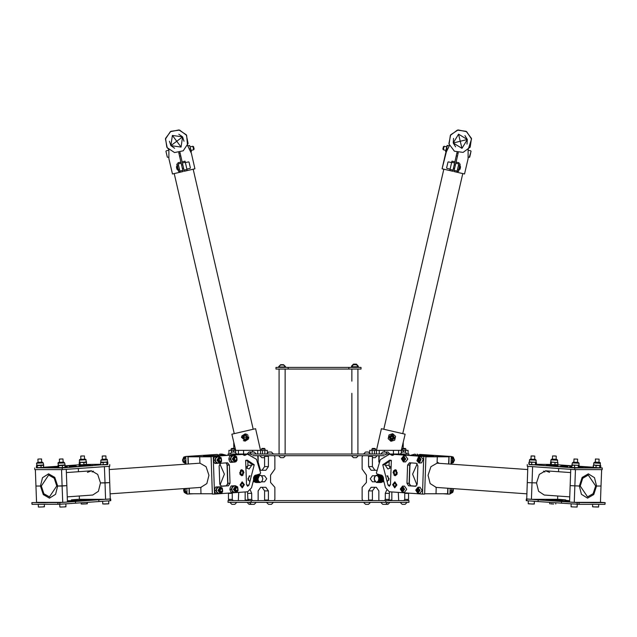 <?xml version="1.0" encoding="UTF-8"?>
<svg xmlns="http://www.w3.org/2000/svg" width="637" height="637" viewBox="0 0 637 637"><rect width="100%" height="100%" fill="white"/><g stroke="black" fill="none" stroke-linecap="round" stroke-linejoin="round"><path stroke-width="0.96" d="M228.078 455.296L228.078 454.014L408.922 454.014L408.922 455.296M251.137 454.914L251.137 454.014M252.666 455.718L384.334 455.718M385.863 454.914L385.863 454.014M378.848 456.323L378.848 462.048L379.278 455.718M376.276 470.281L371.124 470.281L368.552 466.634L368.552 456.323L368.122 455.718M362.119 456.928L362.119 469.063L362.119 456.928L362.971 455.718M366.41 475.13L366.41 482.416L366.41 475.13L362.119 469.063M376.276 487.273L378.848 490.912L376.276 487.273L371.124 487.273L368.552 490.912L368.552 500.013L368.122 500.626M402.425 452.015L404.853 452.015M387.678 454.014L385.672 452.015L382.757 452.015L387.686 452.015M365.837 452.015L368.266 452.015M383.004 452.015L385.433 452.015M268.734 452.015L271.163 452.015M249.314 452.015L252.785 452.015L250.532 452.015L251.567 452.015L249.322 454.014M251.567 452.015L253.996 452.015M232.147 452.015L234.575 452.015M258.152 456.323L258.152 462.048L257.722 455.718M248.709 500.626L247.849 499.408L247.586 491.74M246.885 468.195L247.849 465.36L247.849 460.766M262.014 470.281L264.586 466.634L264.586 456.323L265.016 455.718M265.016 500.626L264.586 500.013L264.586 490.912L262.014 487.273M262.03 481.198L262.866 478.777L262.062 476.404M257.722 500.626L258.152 500.013L258.152 490.912L260.724 487.273L265.876 487.273L268.448 490.912L268.448 500.013L268.878 500.626M250.373 490.148L251.711 493.341L251.711 499.408L252.57 500.626M247.849 465.36L251.711 465.36L249.139 468.999L245.906 467.773M260.724 470.281L265.876 470.281L268.448 466.634L264.586 466.634M268.878 455.718L268.448 456.323L268.448 466.634M274.029 500.626L274.881 499.408L274.881 487.273L270.59 482.416L270.59 475.13L274.881 469.063L274.881 456.928L274.029 455.718M253.04 481.811L254.673 481.811M261.449 481.811L264.586 481.811L266.728 478.777L264.586 475.743L261.504 475.743M249.847 481.803L247.849 478.777L249.999 475.743M403.85 500.626L404.71 499.408L404.734 492.823M398.698 500.626L398.268 492.369M408.58 493.094L408.572 499.408L407.712 500.626M391.835 491.915L391.835 500.013L391.405 500.626M384.43 500.626L385.289 499.408L385.289 493.341L386.627 490.148M391.094 467.773L387.861 468.999L385.289 465.36L389.151 465.36L390.115 468.195M366.41 482.416L362.119 487.273L362.119 499.408L362.971 500.626M379.278 500.626L378.848 500.013L378.848 490.912M375.607 481.811L372.414 481.811L370.272 478.777L372.414 475.743L375.456 475.743M387.001 475.743L389.151 478.777L387.153 481.803M382.463 481.811L383.96 481.811M389.414 491.74L389.151 499.408L388.291 500.626M389.151 460.766L389.151 465.36M371.984 455.718L372.414 456.323L372.414 466.634L374.986 470.281M374.986 487.273L372.414 490.912L372.414 500.013L371.984 500.626M376.3 475.425L374.938 476.404L374.134 478.777L374.938 481.142M229.288 500.626L228.428 499.408L228.42 493.094M245.595 500.626L245.165 500.013L245.165 491.915M238.302 500.626L238.732 492.369M232.266 492.823L232.29 499.408L233.15 500.626M274.881 469.063L274.881 456.928M270.59 482.416L270.59 475.13M260.724 487.273L258.152 490.912M404.853 504.329L402.425 504.329M387.686 504.329L383.004 504.329M368.266 504.329L365.837 504.329M385.433 504.329L384.215 504.329L385.672 504.329L387.678 502.322M271.163 504.329L268.734 504.329M253.996 504.329L249.314 504.329M249.322 502.322L251.328 504.329L250.532 504.329L251.567 504.329M234.575 504.329L232.147 504.329M283.298 457.716L280.877 457.716M356.123 457.716L353.702 457.716M285.121 369.054L285.121 454.014M279.054 369.054L279.054 454.014M351.879 454.014L351.879 393.324M360.98 369.054L276.02 369.054L276.02 367.35L360.98 367.35L360.98 369.054M353.702 364.141L356.123 364.141M356.37 364.141L358.265 366.148M351.56 366.148L353.455 364.141M280.877 364.675L283.298 364.675M285.543 366.681L283.545 364.675M278.656 366.681L280.63 364.675M283.489 364.985L281.387 364.985L283.489 364.985M280.63 364.985L283.545 364.985L285.543 366.984L278.632 366.984L280.63 364.985L281.387 364.985L280.686 364.985M280.145 366.984L284.03 366.984M356.29 364.786L353.535 364.786M356.37 364.786L358.368 366.785L351.457 366.785L353.455 364.786M393.427 471.03L394.032 475.234L395.211 475.743L397.002 474.382L396.397 470.178L395.211 469.676L393.427 471.03M396.286 473.713L395.211 474.525L394.502 474.223L394.136 471.698L395.211 470.886L395.927 471.189L396.286 473.713M243.573 471.03L241.789 469.676L240.603 470.178L239.998 474.382L241.789 475.743L242.968 475.234L243.573 471.03M242.864 471.698L242.498 474.223L241.789 474.525L240.714 473.713L241.073 471.189L241.789 470.886L242.864 471.698M233.779 442.293L231.908 434.179L255.556 428.717L260.557 450.375M235.658 450.375L233.779 442.229L233.779 448.432M241.487 437.508L248.772 437.508L241.487 437.508L241.566 436.751M228.922 454.014L228.922 450.375L267.277 450.375L267.277 452.421M243.35 440.685L245.134 441.146L248.446 439.02M248.693 438.256L248.701 436.767M248.088 435.382L247.578 434.808M246.957 434.354L245.134 433.869L241.837 435.963M179.554 156.176L180.741 155.898M253.192 429.266L193.162 169.227M174.235 173.598L234.273 433.638M246.009 439.028L246.885 437.508L246.009 435.987L244.258 435.987L243.382 437.508L244.258 439.028L246.041 438.965M248.47 437.508L245.134 434.171L241.797 437.508L245.134 440.844L248.47 437.508M244.64 435.987L244.226 436.05M168.877 149.695L168.916 158.629L168.877 149.695L166.806 147.115L165.572 138.38L170.875 131.326L179.61 130.083L186.665 135.386L187.501 145.395L191.387 153.445L187.732 145.881L189.627 145.443L191.418 151.877L190.71 152.044M168.916 158.629L172.46 174.005L180.152 172.229L177.97 162.769L180.924 162.085L178.734 152.609M187.246 170.589L186.975 169.41L184.013 170.095L184.292 171.273L194.93 168.821L191.387 153.445L194.93 168.821M186.975 169.41L185.064 161.129L184.555 161.249M184.013 170.095L179.921 152.339M177.97 162.769L180.924 162.085L182.835 170.366L183.106 171.544L180.152 172.229M182.954 161.615L185.064 161.129M176.815 164.601L176.847 165.047M179.929 171.257L178.655 171.552L178.217 169.673L176.919 164.035L178.193 163.741M177.357 165.915L178.623 165.62M178.217 169.673L179.491 169.378M178.113 170.238L178.145 170.676M178.655 171.552L176.919 164.035M189.699 165.039L189.364 163.566M183.607 168.319L182.421 168.59M177.811 169.657L176.99 166.106M181.609 165.047L182.787 164.768M177.691 169.681L176.967 169.227L176.417 166.862L176.871 166.138M191.156 151.001L191.076 150.396M190.383 148.692L189.221 148.962M191.418 151.877L189.627 145.443M166.982 155.651L166.297 152.697M190.359 146.829L192.836 146.255L193.656 149.806L191.172 150.38M180.056 152.944L178.878 153.214M192.836 146.255L193.568 146.709L194.11 149.074L193.656 149.806M174.649 148.23L170.891 145.602L181.083 147.099L182.58 136.907L184.021 141.255M178.822 134.28L182.58 136.907L172.388 135.41L170.891 145.602L169.45 141.247M165.421 139.057L167.181 147.704L174.538 152.569L183.185 150.81L188.058 143.452L186.299 134.805L178.933 129.932L170.286 131.692L165.421 139.057M264.49 457.716L262.062 457.716M265.096 449.037L264.49 448.432L262.062 448.432L261.457 449.037L265.096 449.037L265.096 450.375M234.75 449.037L234.145 448.432L231.717 448.432L231.112 449.037L234.75 449.037L234.75 450.375M376.443 450.375L381.444 428.717L405.092 434.179L403.221 442.293M403.221 448.432L403.221 442.229L401.342 450.375M398.571 454.014L398.571 450.375L379.222 450.375L379.222 454.014M398.571 450.375L408.078 450.375L408.078 454.014M369.723 452.421L369.723 450.375L379.222 450.375M456.259 155.898L457.446 156.176M383.808 429.266L443.838 169.227M462.765 173.598L402.727 433.638M390.999 441.266L394.685 440.135L395.553 436.377L392.734 433.749L389.048 434.88L388.18 438.638L390.999 441.266M394.956 438.224L392.583 434.418L388.777 436.791L391.158 440.597L394.956 438.224M393.642 437.914L391.46 439.283L390.091 437.101L392.281 435.732L393.642 437.914M390.417 437.173L392.201 436.05L393.324 437.842L391.532 438.965L390.417 437.173M393.085 437.508L391.866 436.297L390.656 437.508L391.866 438.718L393.085 437.508M468.091 156.312L468.123 149.695L468.084 158.629L468.091 157.076L469.533 157.299L470.018 155.651M458.266 152.609L456.076 162.085L459.03 162.769L456.848 172.229L464.54 174.005L468.084 158.629M454.898 161.814L452.708 171.273L449.754 170.589L450.025 169.41L451.936 161.129L454.898 161.814L457.079 152.339M449.754 170.589L442.07 168.821L445.613 153.445L449.499 145.395L448.942 143.452L450.701 134.805L458.067 129.932L466.714 131.692L471.579 139.057L468.123 149.695M453.894 171.544L456.848 172.229L453.894 171.544L456.076 162.085M445.836 151.94L446.29 152.044L442.07 168.821M445.868 151.94L446.617 148.692L447.779 148.962L449.268 145.881L447.078 145.371L445.582 151.877M458.807 163.741L460.081 164.035L458.783 169.673L458.345 171.552L457.071 171.257M458.783 169.673L457.509 169.378M459.643 165.915L458.377 165.62M459.994 165.453L460.153 165.047M458.696 171.09L458.855 170.676M460.081 164.035L458.345 171.552M446.959 166.52L447.636 163.566M453.393 168.319L454.579 168.59M459.189 169.657L460.033 169.227L460.583 166.862L460.129 166.138L459.309 169.681M455.391 165.047L454.213 164.768M446.617 148.692L447.373 145.443M446.935 146.279L446.744 146.852M470.703 152.697L469.692 157.068M446.641 146.829L444.164 146.255L443.432 146.709L442.89 149.074L443.344 149.806L444.164 146.255M443.344 149.806L445.828 150.38M456.944 152.944L458.122 153.214M455.63 146.868L453.194 142.991L462 148.325L467.335 139.519L466.969 144.089M464.899 135.633L467.335 139.519L458.529 134.184L453.194 142.991L453.552 138.42M470.194 147.115L471.428 138.38L466.125 131.326L457.39 130.083L450.335 135.386L449.101 144.129L454.404 151.184L463.139 152.418L470.194 147.115M374.938 457.716L372.51 457.716M375.543 449.037L374.938 448.432L372.51 448.432L371.904 449.037L375.543 449.037L375.543 450.375M405.888 449.037L405.283 448.432L402.855 448.432L402.25 449.037L405.888 449.037L405.888 450.375M600.46 502.306L604.617 502.601L600.46 502.306M565.656 499.846L557.598 499.273L565.656 499.846M526.703 498.938L538.185 499.846L538.13 501.542L526.273 500.682M526.791 500.626L526.329 500.658M538.185 499.846L577.154 502.601L605.15 502.665L604.975 504.385L579.017 504.385L538.13 501.542M571.915 506.765L571.078 506.805L571.915 506.909L571.078 506.805L571.182 503.883M577.241 504.305L577.146 507.02L576.206 506.909M593.365 506.765L592.537 506.805L593.373 506.909L592.537 506.805L592.617 504.576M593.477 506.917L597.665 506.909M534.26 503.971L533.75 503.907M529.036 503.724L530.955 503.978M531.632 504.002L532.588 504.026M532.596 504.026L533.384 504.034M534.387 501.271L534.284 503.986L529.036 503.875L528.224 503.771L528.328 500.849M534.443 456.012L531.505 455.909M532.15 455.909L532.938 455.933M550.894 503.732L552.892 503.994M550.647 503.883L551.467 503.931M553.664 504.018L552.327 503.971M554.835 459.229L552.47 459.205L552.59 455.933L556.228 456.06L554.294 455.925M554.859 455.949L555.647 455.988M572.368 465.01L571.867 465.352L572.329 462.94L573.228 462.892M573.228 464.986L572.544 464.994M578.898 467.845L579.097 465.368L579.28 466.292L593.246 467.279L593.318 465.352L594.687 465.153L593.827 465.01M572.257 465.034L579.097 465.368L573.236 465.153L571.843 465.766M594.695 464.986L594.01 464.994M529.164 464.437L574.821 467.924L602.284 467.924L593.628 467.646L593.318 465.352M600.763 465.543L600.691 467.558L600.763 465.543M550.527 464.461L550.718 462.064L557.853 462.589L550.854 462L550.925 459.906L557.598 460.145L556.786 459.333L552.271 459.142M557.901 462.51L557.829 464.524M530.916 461.952L530.279 461.952M529.124 462.191L535.956 462.263L529.395 462L529.474 459.906L536.147 460.145L536.012 462.215M536.442 462.534L536.418 464.301M528.965 462.255L528.893 464.262M579.359 486.031L581.422 494.32L587.545 498.11L593.732 494.527L596.527 485.943L594.472 477.654L588.341 473.864L582.154 477.447L579.359 486.031M580.219 486.031L582.736 478.299L588.301 475.075L595.675 485.951L593.158 493.675L587.585 496.9L580.219 486.031M551.22 464.477L536.378 464.301M571.851 465.766L557.598 464.755M567.798 466.451L560.552 466.093L567.798 466.451M557.94 465.758L546.554 465.185L557.94 465.758M579.248 466.953L583.046 467.295L579.232 467.375M571.803 467.072L569.701 466.825L571.819 466.73M567.36 467.056L541.108 465.36L567.352 467.152M571.843 465.918L561.707 465.36L571.835 466.101M579.264 466.626L588.492 467.128L579.272 466.443M574.821 467.924L574.765 469.62L602.228 469.62L602.284 467.924M574.765 469.62L527.253 466.26L527.309 464.556M569.749 496.868L544.229 495.06L538.552 491.27L536.505 482.95L527.285 482.623L536.505 482.95L539.324 474.382L545.519 470.831L549.588 472.32M544.874 471.985L543.552 471.149M527.858 466.3L526.703 498.986L531.417 499.32L532.58 466.634M558.569 471.738L558.689 468.482M579.367 485.991L570.147 485.657L579.367 485.991L582.178 477.416L588.373 473.864L594.48 477.67L596.527 485.991L593.708 494.559L587.521 498.11L581.406 494.304L579.367 485.991M575.434 469.636L574.279 502.354L600.452 502.354L601.033 485.991L596.527 485.991L601.033 485.991L601.615 469.668M570.72 469.334L569.566 502.02L574.279 502.354M605.15 502.665L604.617 502.601M551.148 499.878L557.686 500.188L551.148 499.878M553.712 500.762L557.678 500.73L553.712 500.762M552.661 500.348L545.989 500.045L552.661 500.22M594.902 502.354L599.218 502.681L593.151 502.76L579.829 502.354M569.597 501.024L564.86 501.319L556.3 500.411L563.594 500.045L569.605 500.738M561.444 503.19L561.508 501.494M565.401 500.483L565.393 500.985M561.746 500.849L561.762 500.356M557.709 496.016L557.598 499.32L531.417 499.32M598.692 504.56L598.605 507.02L593.373 506.909M595.945 459.03L599.083 459.094L598.971 462.366L595.332 462.239L595.444 458.966L595.945 459.03M577.146 507.02L571.915 506.909M574.494 459.03L577.632 459.094L577.512 462.366L573.873 462.239L573.993 458.966L574.494 459.03M531.616 455.988L534.769 456.06L534.65 459.333L531.011 459.205L531.131 455.933L531.616 455.988M598.438 462.303L598.971 462.366M596.041 465.543L600.556 465.376L594.687 465.153L596.041 465.543L595.969 467.558L593.246 467.367M599.759 465.639L599.688 467.654M600.357 467.845L595.969 467.558M593.716 465.034L593.788 462.94L594.695 462.892M576.979 462.303L577.512 462.366M578.308 465.639L578.245 467.654L573.149 467.757L571.795 467.367L571.867 465.352M574.59 465.543L574.526 467.558L578.245 467.654M574.526 467.558L571.795 467.367M534.125 459.269L534.65 459.333M536.243 462.343L536.37 464.524L533.503 464.867L529.315 464.612L529.005 462.319M535.446 462.605L535.375 464.62M535.98 464.843L528.933 464.333M531.72 462.51L531.648 464.524M557.853 462.589L557.781 464.596L553.099 464.803L550.726 464.588L550.503 462.247M555.018 462.581L554.946 464.588L557.781 464.596M554.946 464.588L550.726 464.588M551.339 462.406L551.276 464.421M414.583 455.694L421.877 455.694L421.861 456.211L421.877 455.694L417.163 455.359L428.749 455.359L433.463 455.694L433.439 456.458M409.87 455.359L433.463 455.694M417.028 485.044L412.641 474.183L417.219 463.76M409.272 484.446L409.997 463.919M416.781 455.359L415.045 454.109L410.252 455.359M448.854 463.975L449.117 456.498L419.759 454.42L418.294 455.359M443.296 493.763L447.787 494.081L447.994 488.245M450.136 488.396L449.937 494.081L447.787 494.081M450.996 464.126L451.267 456.498L449.117 456.498M451.267 456.498L419.759 454.42M417.187 454.109L418.613 455.248M447.779 488.229L447.588 493.763L436.003 493.763L436.226 487.416L436.003 493.763L424.624 493.763M436.226 487.401L430.118 483.594L428.072 475.274L430.891 466.706L437.086 463.155L437.308 456.793L437.086 463.155L527.747 469.557M425.938 456.793L448.894 456.793L448.639 463.959M425.301 456.458L448.894 456.793M437.125 461.968L438.941 463.266M383.363 479.502L385.496 487.751L389.311 491.732L422.474 494.081L423.804 456.498L394.438 454.42L392.217 455.471L389.709 454.109L380.273 459.651L376.403 473.004L376.961 473.96L380.902 475.051M397.353 472.861L395.211 475.743L393.069 472.558L395.322 469.676L397.353 472.861M396.931 484.98L394.677 487.862L392.639 484.677L394.892 481.795L396.931 484.98L394.892 481.795L392.639 484.677L394.677 487.862L396.931 484.98M408.588 485.808L415.531 486.294L417.243 483.985L417.888 465.806L416.256 463.258L409.4 462.773L407.6 465.074L406.955 483.26L408.588 485.808L410.73 485.808L409.105 483.26L409.742 465.074L410.945 462.884M390.497 484.526L389.398 486.238L387.997 485.06L382.765 464.803L389.709 460.177L391.349 460.392L390.497 484.526M423.804 456.498L425.946 456.498L424.616 494.081L422.474 494.081M425.946 456.498L394.438 454.42M391.874 454.109L389.725 454.109L391.874 454.109L393.292 455.248M416.041 486.182L410.73 485.808M390.776 460.272L385.289 464.19M387.79 475.95L388.888 480.218M382.765 464.803L384.907 464.803M393.499 484.741L394.781 483.005L396.071 484.916L394.781 486.652L393.499 484.741M419.918 487.233L422.172 490.41L419.918 493.293M417.991 487.233L415.738 490.108L417.776 493.293L420.022 490.41L417.991 487.233M417.944 488.444L419.17 490.355L417.88 492.082L416.598 490.172L417.944 488.444L416.972 489.272L416.909 491.095L417.968 492.082M418.859 491.453L417.999 492.075L416.909 491.095L418.469 491.732M417.768 491.095L417.832 489.272L416.972 489.272L416.909 491.095M416.972 489.272L418.087 488.468M418.501 488.794L417.832 489.272M418.167 488.483L418.915 489.168M404.495 486.142L406.74 489.32L404.495 492.202M402.56 486.142L400.307 489.017L402.345 492.202L404.599 489.32L402.56 486.142M402.52 487.353L403.739 489.264L402.385 490.992L401.167 489.081L402.52 487.353M402.536 487.353L401.541 488.181L401.477 489.996L402.536 490.984L401.477 489.996L403.038 490.641M403.428 490.363L402.568 490.984M402.337 489.996L402.401 488.181L401.541 488.181L401.477 489.996M401.541 488.181L402.656 487.369M403.07 487.695L402.401 488.181M402.735 487.393L403.484 488.077M418.955 456.92L421.097 456.92L423.175 459.189L421.646 462.892L418.955 462.988L419.496 462.892L421.033 459.189L418.955 456.92L418.413 457.024L416.877 460.726L418.955 462.988M418.628 458.194L420.197 459.492L418.955 461.777L417.713 460.416L418.628 458.194M419.042 458.138L417.888 459.476L418.214 461.236L419.042 461.769M420.078 460.838L419.568 461.554M419.361 461.682L418.214 461.236L419.64 461.459M419.066 461.236L418.74 459.476L417.888 459.476L418.214 461.236M417.888 459.476L418.804 458.194L419.799 458.584M419.472 458.457L418.74 459.476M405.562 455.829L407.815 459.014L405.562 461.897M403.635 455.829L401.382 458.712L403.42 461.897L405.665 459.014L403.635 455.829M403.587 457.048L404.813 458.959L403.524 460.686L402.242 458.775L403.587 457.048M403.611 457.048L402.616 457.876L402.552 459.691L403.611 460.678L402.552 459.691L404.113 460.336M404.503 460.057L403.643 460.678M403.412 459.691L403.476 457.876L402.616 457.876L402.552 459.691M402.616 457.876L403.731 457.063M404.145 457.39L403.476 457.876M403.81 457.087L404.559 457.772M451.259 456.681L452.923 460.145L451.02 463.386M452.923 460.145L451.498 460.145L451.155 459.54M451.115 460.726L451.498 460.145M451.681 456.721L451.259 456.721M451.338 488.483L451.848 490.458L449.945 493.691M451.848 490.458L450.423 490.458L450.088 489.845M450.041 491.031L450.423 490.458M32.383 502.601L59.846 502.601L110.297 498.938M71.344 499.846L79.402 499.273L71.344 499.846M110.687 498.978L110.742 500.674L110.209 500.738L59.91 504.297L32.025 504.385L31.85 502.665M44.383 504.576L44.463 506.805L43.515 506.765M38.308 504.56L38.395 507.02L43.523 506.917L39.231 507.068M65.818 503.883L65.922 506.805L64.974 506.765M59.759 504.305L59.854 507.02L64.982 506.917L60.611 507.068M59.87 459.03L62.514 458.943M62.609 458.943L59.368 459.094L63.007 458.966L63.127 462.239L60.021 462.303M82.492 504.026L84.92 503.963M85.119 503.955L86.067 503.907M87.277 502.633L87.325 503.771L86.417 503.883M87.213 503.748L86.345 503.724M86.353 503.883L81.799 504.026M82.356 455.941L81.313 455.996M81.353 455.988L81.95 455.957M80.891 459.333L80.772 456.06L84.41 455.933L84.53 459.205L81.425 459.269M106.355 503.963L108.425 503.835M108.577 503.819L102.74 503.971M102.772 503.963L102.613 501.271M104.03 504.026L104.986 504.01M105.36 504.002L105.933 503.978M105.288 455.901L102.35 456.036M102.692 456.004L103.473 455.957M36.986 465.201L36.54 463.179L43.212 462.94L42.345 462.183L38.005 462.303L36.54 463.179L38.029 462.303M43.189 465.01L42.225 464.986M42.217 464.986L41.763 464.986M43.284 465.026L36.731 465.297L37.249 465.639L37.32 467.654L36.827 467.9L36.309 467.558L36.612 465.273M37.249 465.639L43.682 465.352L43.212 462.94L42.233 462.892M58.445 465.201L57.999 463.179L64.671 462.94L63.804 462.183L58.7 462.382M64.64 465.01L63.222 464.986M64.735 465.026L58.19 465.297L58.7 465.639L58.771 467.654L58.278 467.9L57.768 467.558L58.071 465.273M58.7 465.639L65.141 465.352L64.671 462.94M101.872 462.12L101.084 462.191M102.446 462.08L101.904 462.12M106.721 461.952L106.084 461.952M79.553 462.207L79.402 460.145L86.051 459.763M80.445 462.12L79.848 462.167M85.868 461.96L85.071 461.952M86.465 462.231L79.306 462.335L83.821 462.51L83.893 464.524L82.038 464.867L79.171 464.524L79.306 462.335M221.979 454.109L226.748 455.359L219.813 454.109L221.979 454.109M258.152 462.048L260.461 470.257M184.786 488.547L183.934 490.355L185.606 491.995M184.531 458.218L182.899 459.492L183.814 461.714L184.531 461.69M185.494 463.29L185.98 463.386M185.558 463.386L185.98 463.346M187.047 493.651L186.633 493.691L187.055 493.691M40.473 486.031L43.308 494.591L49.511 498.11L55.602 494.296L57.633 485.943L54.798 477.384L48.595 473.864L42.512 477.678L40.473 486.031M41.333 486.031L48.643 475.075L54.225 478.244L56.773 485.951L49.471 496.9L43.889 493.731L41.333 486.031M36.556 467.789L62.179 467.924L106.96 464.397M79.418 464.755L65.157 465.766M57.72 466.292L43.754 467.279M100.582 464.301L86.321 464.461M69.202 466.451L76.448 466.093L69.202 466.451M79.06 465.758L90.446 465.185L79.06 465.758M57.76 467.375L53.954 467.295L57.744 466.953M65.189 466.73L67.299 466.825L65.197 467.072M57.728 466.443L48.508 467.128L57.736 466.626M65.165 466.101L75.293 465.36L65.157 465.918M92.787 465.424L69.107 467.128L92.795 465.607M34.717 467.924L34.772 469.62L62.235 469.62L62.179 467.924M62.235 469.62L109.747 466.26L109.691 464.556M93.448 471.149L92.126 471.985M87.412 472.32L91.481 470.831L97.676 474.382L100.495 482.95L98.448 491.27L92.771 495.06L67.251 496.868M79.291 496.016L79.402 499.32L105.583 499.32L105.001 482.95L109.715 482.623L100.495 482.95L105.001 482.95L104.42 466.634M105.583 499.32L110.297 498.986L109.142 466.3M78.311 468.482L78.431 471.738M40.473 485.991L35.967 485.991L40.473 485.991L42.52 477.67L48.627 473.864L54.822 477.416L57.633 485.991L55.594 494.304L49.479 498.11L43.292 494.559L40.473 485.991M35.385 469.668L36.548 502.354L62.721 502.354L62.139 485.991L66.853 485.657L57.633 485.991L62.139 485.991L61.566 469.636M62.721 502.354L67.434 502.02L66.28 469.334M85.86 500.578L79.322 500.73L85.868 500.666M79.848 500.212L86.385 499.814L79.848 500.125M75.246 500.993L71.607 501.287L75.246 500.993M71.591 500.348L75.23 500.045L71.591 500.172M57.171 502.354L43.849 502.76L37.782 502.681L42.098 502.354M67.395 500.738L91.011 500.045L67.403 501.024M75.492 501.494L75.556 503.19M98.87 501.542L98.815 499.846M65.922 506.805L64.982 506.917M44.463 506.805L43.523 506.917M38.475 459.03L41.556 458.966L41.668 462.239L38.562 462.303M108.752 503.756L108.672 500.849M102.35 459.333L102.231 456.06L105.869 455.933L105.989 459.205L102.43 459.309M62.593 462.215L63.127 462.239M62.418 465.543L62.49 467.558L58.771 467.654M65.141 465.352L64.831 467.646L58.102 467.845M65.213 467.367L62.49 467.558M41.134 462.215L41.668 462.239M40.975 465.543L41.047 467.558L37.32 467.654M43.682 465.352L43.372 467.646L36.643 467.845M43.754 467.367L41.047 467.558M83.996 459.181L84.53 459.205M80.095 462.605L80.166 464.62M83.821 462.51L86.544 462.319L86.234 464.612L79.506 464.811M86.544 462.319L85.716 459.285L80.246 459.381M86.616 464.333L83.893 464.524M100.519 462.581L107.836 462.12L100.941 462.231L100.59 464.588L101.904 464.891L100.59 464.588M106.96 464.437L101.904 464.891L107.542 464.644L106.96 464.437L106.889 462.422M103.13 462.589L103.202 464.596M107.836 462.12L107.788 464.548M219.781 463.76L224.359 474.183L219.972 485.044M203.561 456.458L203.537 455.694L215.123 455.694L215.139 456.211L215.123 455.694L227.13 455.359M227.003 463.919L227.727 484.446M203.537 455.694L222.417 455.694M245.126 454.109L247.291 454.109L245.126 454.109L243.708 455.248M211.054 456.498L242.562 454.42L211.054 456.498L212.384 494.081L214.526 494.081L213.196 456.498M226.055 462.884L227.258 465.074L227.895 483.26L226.27 485.808L220.959 486.182M251.711 464.19L246.224 460.272M248.112 480.218L249.21 475.95M214.526 494.081L247.689 491.732L251.504 487.751L253.582 479.709M256.225 475.011L260.039 473.96L260.597 473.004L256.464 459.293L247.275 454.109L244.783 455.471L242.562 454.42M253.717 479.191L253.566 477.662L254.306 476.014L258.168 476.014L258.144 476.659L254.282 476.659M243.931 472.558L241.789 475.743L239.647 472.861L241.678 469.676L243.931 472.558M244.361 484.677L242.323 487.862L240.069 484.98L242.108 481.795L244.361 484.677L242.108 481.795L240.069 484.98L242.219 487.862L244.361 484.677M221.557 486.294L219.757 483.985L219.112 465.806L220.744 463.258L227.6 462.773L229.4 465.074L230.045 483.26L228.412 485.808L221.389 486.294M252.093 464.803L254.235 464.803L247.291 460.177L245.651 460.392L246.503 484.526L247.602 486.238L249.003 485.06L246.861 485.06M254.235 464.803L249.003 485.06M212.376 493.763L200.997 493.763L200.774 487.416L200.997 493.763L189.412 493.763L189.221 488.229M109.253 469.557L199.914 463.155L199.692 456.793L199.914 463.155L206.109 466.706L208.928 475.274L206.882 483.594L200.774 487.401M188.361 463.959L188.106 456.793L211.699 456.458M188.106 456.793L211.062 456.793M218.387 455.248L219.813 454.109M185.733 456.498L217.241 454.42L185.733 456.498L186.004 464.126M193.704 493.763L187.063 494.081L186.864 488.396M189.213 494.081L189.006 488.245M188.146 463.975L187.883 456.498M221.955 454.109L220.219 455.359M218.706 455.359L217.241 454.42M243.501 484.741L242.219 486.652L240.929 484.916L242.219 483.005L243.501 484.741M187.039 493.261L185.216 490.41L185.622 488.483M221.198 488.444L219.98 490.355L221.326 492.082L222.552 490.172L221.198 488.444M236.63 487.353L235.403 489.264L236.757 490.992L237.975 489.081L236.63 487.353M185.964 462.956L184.212 459.189L185.757 457.016M220.521 458.194L218.945 459.492L220.187 461.777L221.437 460.416L220.521 458.194M235.555 457.048L234.336 458.959L235.618 460.686L236.908 458.775L235.555 457.048M219.829 461.777L218.475 460.049L220.187 458.138M217.862 463.29L215.76 461.769L215.386 460.121L215.64 458.433L217.743 456.618L219.224 456.618L216.867 460.121L219.343 463.29M216.054 456.721L214.812 460.145L216.293 463.386L214.868 463.386L213.921 461.769L213.387 460.145L213.801 458.433L214.629 456.721L218.778 456.53L214.629 456.721M214.812 460.145L213.387 460.145M216.293 463.386L217.806 463.29M235.252 460.678L233.906 458.959L235.618 457.04M233.293 462.199L231.191 460.678L230.817 459.03L231.072 457.342L233.054 455.527L234.655 455.527L232.298 459.03L234.774 462.199M231.486 455.63L230.244 459.054L231.717 462.295L230.299 462.295L229.344 460.678L228.818 459.054L229.224 457.342L230.061 455.63L234.209 455.431L230.061 455.63M230.244 459.054L228.818 459.054M231.717 462.295L233.23 462.199M220.896 492.082L219.55 490.355L221.262 488.444M218.937 493.595L216.835 492.075L216.461 490.426L216.715 488.738L218.817 486.923L220.298 486.923L217.942 490.426L220.418 493.595M217.129 487.026L215.887 490.458L217.36 493.691L215.943 493.691L214.988 492.075L214.462 490.458L214.868 488.738L215.704 487.026L219.853 486.835L215.704 487.026M215.887 490.458L214.462 490.458M217.36 493.691L218.873 493.603M236.327 490.992L234.981 489.264L236.693 487.353M234.368 492.505L232.266 490.984L231.892 489.335L232.147 487.647L234.249 485.832L235.73 485.832L233.373 489.335L235.849 492.505M232.561 485.935L231.311 489.359L232.792 492.6L231.366 492.6L230.419 490.984L229.893 489.359L230.299 487.647L231.135 485.935L235.276 485.736L231.135 485.935M231.311 489.359L229.893 489.359M232.792 492.6L234.305 492.505M381.324 482.289L377.311 482.52L376.849 482.098L378.458 480.831L378.888 477.965L377.558 475.72L375.75 475.664M382.001 481.819L381.85 482.289L377.988 482.289L378.593 481.819L377.988 481.468M382.495 481.779L378.593 481.819L378.665 481.174L382.964 481.134L382.495 481.779L378.02 481.445M378.052 476.142L382.526 475.807L383.538 478.371L382.964 481.134M377.518 475.704L381.929 475.313L382.081 475.807M377.653 475.521L377.438 475.059L376.929 475.473L377.399 475.051L381.42 475.313M380.608 475.035L376.348 475.457M375.814 475.552L376.491 475.266M376.308 475.465L376.993 475.353M377.287 475.146L376.961 475.441M377.399 475.051L381.3 475.059M377.247 475.568L378.067 475.313L377.558 475.72M377.813 475.911L378.107 475.337L381.969 475.337M378.298 476.452L378.697 475.847L378.243 475.911M378.083 476.173L382.558 475.847M383.012 476.508L378.72 476.452L382.582 476.452M378.482 476.763L379.15 476.508L378.505 476.81M378.665 477.153L379.174 476.556L383.036 476.556M378.784 477.527L382.956 477.153M383.355 477.368L379.509 477.424L383.37 477.424M378.888 477.965L379.509 477.424L378.8 477.575M383.53 478.315L379.668 478.315L383.179 477.965M378.943 478.371L379.676 478.371L378.943 478.419M378.959 478.833L383.538 478.371M378.935 479.239L383.251 478.833M383.522 479.303L379.66 479.303L383.522 479.358M378.864 479.693L379.66 479.358L378.927 479.295M383.339 480.242L379.477 480.242L379.294 479.693L383.156 479.693M378.768 480.083L379.477 480.242L378.76 480.131M378.625 480.489L383.323 480.298M378.458 480.831L382.917 480.489M382.988 481.094L378.434 480.871M378.243 481.174L382.534 481.174M377.741 481.691L378.171 481.691M377.486 481.867L381.889 482.265M377.168 482.01L377.988 482.289L377.446 481.891M377.964 482.273L377.287 482.01M381.213 482.512L377.351 482.512L377.574 482.066M376.889 482.09L377.311 482.52M376.268 482.082L376.658 482.504L376.236 482.074L376.849 482.098M376.547 482.113L377.192 482.408M377.295 482.504L376.913 482.209M375.679 481.851L376.204 482.098M374.954 476.38L374.253 479.183L375.639 481.827M253.454 478.682L258.041 478.698L257.38 479.605L258.096 479.51L257.619 480.529L258.311 480.33L258.017 481.325L258.909 481.357L258.55 481.954L259.171 481.628L254.728 481.986L254.617 481.373M259.004 481.843L259.179 482.368L259.737 481.978L259.219 482.384L255.198 481.986M260.31 482.201L255.915 482.384M256.114 475.106L259.792 475.377M255.357 475.449L259.386 475.106L258.733 475.449L259.307 475.823L258.041 478.698M254.744 476.014L254.872 475.449L258.733 475.449L258.168 476.014L258.797 476.325M258.694 481.078L254.187 481.373L253.757 480.529L253.765 479.104L257.627 479.104L257.316 478.626L258.041 478.642M259.171 481.628L254.689 481.954M254.155 481.325L258.503 481.357M253.773 480.577L257.635 480.577L254.195 480.72M258.327 480.378L253.757 480.529M258.104 479.565L253.9 479.956M253.526 479.661L257.388 479.661L253.518 479.605M258.057 479.104L258.096 479.51M258.073 478.236L253.454 478.626M258.136 477.838L253.781 478.236M253.558 477.718L257.436 477.662L253.566 477.662M258.248 477.4L257.436 477.662L258.144 477.782M253.837 476.818L257.698 476.818L257.826 477.4L253.956 477.4M258.383 477.041L257.698 476.818L258.407 476.994M258.574 476.659L253.86 476.771M258.773 476.357L254.274 476.054M259.028 476.062L258.598 476.062M254.832 475.473L259.275 475.847M259.386 475.106L259.88 475.521L259.307 475.823M259.57 475.656L259.14 475.656M259.848 475.528L255.485 475.122M260.461 475.441L260.039 475.011L260.461 475.441L259.88 475.521M261.066 475.576L260.493 475.441M261.098 475.56L261.664 475.95L261.098 475.584M261.632 475.927L261.194 475.632M262.747 478.451L261.664 475.95M261.019 482.01L262.006 481.23M261.536 481.707L260.891 482.105M260.923 482.034L261.496 481.731M260.955 482.018L260 482.448M260.326 482.113L259.912 482.535M259.625 482.137L259.864 482.535L256.002 482.535M259.737 481.978L260.31 482.113M260.023 482.066L259.617 482.066M259.219 482.384L255.318 482.368M259.219 481.819L258.749 481.922M262.07 476.404L262.747 478.443M374.914 476.436L374.564 477.081M374.548 477.129L374.325 477.893M374.238 478.753L374.317 477.933M374.238 478.801L374.309 479.573M374.325 479.661L374.468 480.226M374.564 480.465L374.914 481.118M251.137 500.626L251.137 502.322L228.078 502.322L228.078 500.626L408.922 500.626L408.922 502.322L385.863 502.322L385.863 500.626M251.137 502.322L385.863 502.322M251.711 499.408L247.849 499.408M247.849 493.341L251.711 493.341M264.586 456.323L268.448 456.323M268.448 500.013L264.586 500.013M264.586 490.912L268.448 490.912M408.572 499.408L404.71 499.408M404.71 493.341L408.572 493.341M391.134 466.634L389.311 466.634M391.835 500.013L389.032 500.013M389.151 499.408L385.289 499.408M385.289 493.341L389.151 493.341M372.414 466.634L368.552 466.634M368.552 456.323L372.414 456.323M372.414 500.013L368.552 500.013M368.552 490.912L372.414 490.912M232.29 499.408L228.428 499.408M228.428 493.341L232.29 493.341M247.689 466.634L245.866 466.634M247.968 500.013L245.165 500.013M288.155 369.054L288.155 367.35M348.845 367.35L348.845 369.054M353.089 367.35L353.089 366.904L356.855 366.785M252.65 450.375L252.65 452.015M243.557 454.014L243.557 450.375M264.849 450.375L264.849 454.014M262.548 454.014L262.548 450.375M260.493 450.375L260.493 454.014M257.778 454.014L257.778 450.375M231.35 452.087L231.35 450.375M233.66 450.375L233.66 452.015M235.706 452.222L235.706 450.375M238.429 450.375L238.429 454.014M242.156 437.508L245.134 440.478L248.104 437.508L245.134 434.538L242.156 437.508M182.381 162.992L185.335 162.316M178.241 163.956L181.195 163.271M182.835 170.366L179.881 171.05M189.03 162.148L190.367 167.937M167.308 157.068L165.97 151.28M181.083 147.099L176.736 141.255L182.58 136.907M170.891 145.602L176.736 141.255L172.388 135.41M393.443 450.375L393.443 454.014M384.35 452.015L384.35 450.375M376.507 454.014L376.507 450.375M374.452 450.375L374.452 454.014M372.151 454.014L372.151 450.375M401.294 450.375L401.294 452.222M403.34 452.015L403.34 450.375M405.65 450.375L405.65 452.087M451.665 162.316L454.619 162.992M452.987 170.095L450.025 169.41M457.119 171.05L454.165 170.366M455.805 163.271L458.759 163.956M446.633 167.937L447.97 162.148M471.03 151.28L469.254 157.347M462 148.325L460.264 141.255L467.335 139.519M453.194 142.991L460.264 141.255L458.529 134.184M573.993 458.966L573.873 462.303L578.189 462.366L579.001 463.179L577.942 462.335M599.178 462.319L594.847 462.175M594.624 462.191L593.788 462.94L599.481 463.226L600.46 463.179L599.664 462.366M530.374 459.205L535.295 459.325M535.422 460.049L535.988 460.105M604.975 504.385L605.031 502.681M526.791 500.738L526.847 499.042M577.154 502.601L577.09 504.297M579.017 504.385L579.081 502.681M592.06 502.76L592.076 502.354M565.369 501.303L565.409 500.172M573.173 462.191L572.329 462.94L579.001 463.179L578.929 465.273M536.147 460.145L535.12 459.309M407.6 465.074L409.742 465.074M409.105 483.26L406.955 483.26M390.139 485.06L387.997 485.06M451.259 456.618L452.007 456.625L454.245 460.121L451.776 463.29M453.178 490.259L450.701 493.595M452.859 488.595L453.178 490.426M37.519 463.059L38.053 463.027M63.7 462.892L63.151 462.9M58.978 463.059L59.512 463.027M102.071 459.285L106.188 459.142M101.832 460.025L102.366 459.994M85.103 459.858L85.915 459.874M185.056 457.47L184.483 457.382L182.755 460.081L185.056 462.438M185.741 456.737L184.993 456.625M185.972 463.29L185.112 463.29L185.964 463.067M184.26 488.579L183.822 490.394L186.131 492.751M187.047 493.603L186.179 493.603L187.039 493.372M57.983 504.385L57.919 502.681M59.91 504.297L59.846 502.601M110.153 499.042L110.209 500.738M32.025 504.385L31.969 502.681M44.94 502.76L44.924 502.354M100.837 462.287L100.853 460.145L107.374 459.946L107.159 459.285M226.27 485.808L228.412 485.808M227.258 465.074L229.4 465.074M230.045 483.26L227.895 483.26M217.942 460.081L219.853 462.534L221.58 459.826L219.669 457.382L217.942 460.081M233.373 458.99L235.284 461.443L237.012 458.736L235.101 456.291L233.373 458.99M219.017 490.394L220.928 492.839L222.655 490.132L220.744 487.687L219.017 490.394M234.44 489.296L236.359 491.748L238.087 489.041L236.176 486.596L234.44 489.296M407.091 454.014L405.092 452.015M400.179 454.014L402.178 452.015M389.932 454.014L387.925 452.015M370.511 454.014L368.505 452.015M363.592 454.014L365.59 452.015M380.759 454.014L382.757 452.015M273.408 454.014L271.41 452.015M266.489 454.014L268.495 452.015M247.068 454.014L249.075 452.015M256.241 454.014L254.243 452.015M236.821 454.014L234.822 452.015M229.909 454.014L231.908 452.015M407.091 502.322L405.092 504.329M400.179 502.322L402.178 504.329M389.932 502.322L387.925 504.329M370.511 502.322L368.505 504.329M363.592 502.322L365.59 504.329M380.759 502.322L382.757 504.329M273.408 502.322L271.41 504.329M266.489 502.322L268.495 504.329M256.241 502.322L254.243 504.329M247.068 502.322L249.075 504.329M236.821 502.322L234.822 504.329M229.909 502.322L231.908 504.329M285.543 455.718L283.545 457.716M278.632 455.718L280.63 457.716M358.368 455.718L356.37 457.716M351.457 455.718L353.455 457.716M357.946 454.014L357.946 369.054M351.879 381.189L351.879 369.054M356.736 367.35L356.736 366.904M190.097 168.375L186.904 169.116M188.6 161.87L185.407 162.61M166.241 150.842L168.885 150.228M167.746 157.347L168.909 157.076M259.816 455.718L261.815 457.716M261.457 449.037L261.457 450.375M231.112 449.037L231.112 450.375M446.903 168.375L450.096 169.116M448.4 161.87L451.593 162.61M470.759 150.842L468.115 150.228M377.184 455.718L375.185 457.716L377.184 455.718M371.904 449.037L371.904 450.375M402.25 449.037L402.25 450.375M526.258 500.674L526.313 498.978M573.404 462.175L572.329 462.94M551.69 459.158L550.925 459.906M530.597 459.142L529.474 459.906L530.175 459.166M435.796 487.385L526.887 493.834M545.941 470.847L570.609 472.59M549.723 502.633L549.675 503.771M555.783 502.951L555.743 503.986M556.228 456.06L556.109 459.333M593.788 462.94L595.3 462.175M600.388 465.273L600.229 462.605L598.971 462.303M552.47 459.142L551.746 459.158M557.558 462.255L557.598 460.145M420.03 487.225L417.88 487.225M420.03 493.293L417.88 493.293M404.599 486.135L402.457 486.135M404.599 492.202L402.457 492.202M405.673 455.829L403.524 455.829M405.673 461.897L403.524 461.897M451.888 456.618L453.21 457.071L454.468 460.113L453.233 462.82L451.506 463.29M453.066 488.603L453.401 490.418L452.788 492.433L450.431 493.603M42.289 462.183L41.7 462.175M63.74 462.183L63.159 462.175M85.995 459.603L85.716 459.285M79.856 459.42L80.891 459.269L79.713 459.5L79.402 460.145M84.729 459.142L85.239 459.158M185.216 492.082L185.646 492.082M184.141 461.777L184.571 461.777M185.741 456.618L183.79 457.071L182.532 460.113L183.138 462.128L185.112 463.29M183.934 488.603L183.599 490.418L184.212 492.433L186.179 493.603M201.204 487.385L110.113 493.834M91.059 470.847L66.391 472.59M59.368 459.094L59.488 462.366M37.917 459.094L38.029 462.366M81.218 502.951L81.257 503.986M57.999 463.179L58.309 462.534L59.488 462.303M100.853 460.145L102.342 459.269M107.605 462L107.255 459.349L105.981 459.142M221.262 492.082L220.832 492.082M236.693 490.992L236.263 490.992M220.187 461.777L219.765 461.777M235.618 460.686L235.188 460.686M219.224 456.618L221.198 457.788L221.604 461.276L220.537 462.836L217.743 463.29M234.655 455.527L236.63 456.697L237.028 460.185L235.969 461.745L233.174 462.199M220.298 486.923L222.273 488.093L222.671 491.581L221.612 493.142L218.817 493.603M235.73 485.832L237.697 487.002L238.103 490.49L237.044 492.051L234.249 492.505M376.109 475.513L376.523 475.242M377.383 475.568L378.028 475.337M376.427 482.281L376.045 482.018M259.394 475.656L258.845 475.497M259.458 475.162L260.127 475.457M260.246 475.186L260.724 475.473M260.597 482.098L260.055 482.392M259.944 482.066L259.259 482.36"/></g></svg>
